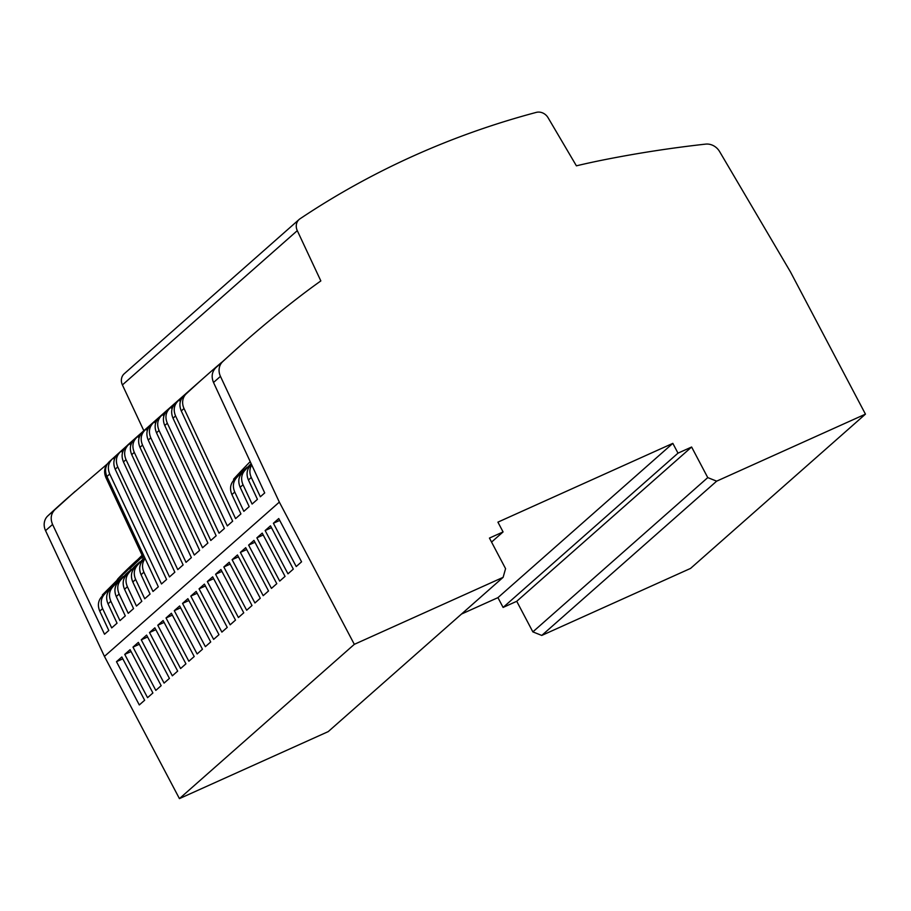 <?xml version="1.0" encoding="UTF-8"?>
<svg xmlns="http://www.w3.org/2000/svg" width="911" height="911" viewBox="0 0 911 911"><rect width="100%" height="100%" fill="white"/><g stroke="black" fill="none" stroke-linecap="round" stroke-linejoin="round"><path stroke-width="1.37" d="M134.395 566.676L139.85 561.871L134.338 567.974C131.093 572.006 130.58 576.674 132.801 581.981L141.82 601.34L136.468 606.054L127.392 586.752C125.149 581.457 125.661 576.8 128.895 572.78L134.395 566.688L134.805 567.462M505.571 568.658L503.123 577.335L354.322 644.339L279.335 502.109L220.451 376.368A13.938 12.344 -131.4 0 1 222.705 361.633A1393.648 1233.927 -131.4 0 1 243.078 343.196A1393.648 1233.927 -131.4 0 1 298.102 297.772A905.876 802.056 48.6 0 1 320.843 280.918L297.293 230.654A10.454 9.258 -131.4 0 1 299.138 219.46A10.454 9.258 -131.4 0 1 300.004 218.799A975.556 863.753 -131.4 0 1 536.306 112.383A10.454 9.258 -131.4 0 1 548.069 117.713L576.401 165.825A905.876 802.056 48.6 0 1 604.767 159.653A1393.648 1233.927 -131.4 0 1 705.649 144.12A13.938 12.344 -131.4 0 1 719.599 151.568L790.463 271.911L865.45 414.141L690.549 568.418L541.76 635.434L716.661 481.156L707.756 477.603L691.62 447.016L678 453.154L672.83 443.361L497.918 522.14L503.077 531.933L489.446 538.071L505.571 568.658M354.322 644.339L179.433 798.617L328.222 731.613L503.123 577.335M126.549 574.739L126.139 573.964L131.583 569.159L126.082 575.262C122.837 579.294 122.313 583.962 124.534 589.269L133.553 608.616L128.212 613.331L119.136 594.04C116.893 588.745 117.394 584.088 120.639 580.056L117.826 582.55L123.327 576.447L117.872 581.252L118.282 582.027M155.815 690.39L161.167 685.676L138.347 642.392L132.995 647.106L155.815 690.39M265.147 530.544L287.967 573.828L293.308 569.113L270.487 525.829L265.147 530.544L271.467 527.697M256.879 537.832L262.231 533.117L285.052 576.39L279.7 581.104L256.879 537.832L263.211 534.973M116.483 661.682L139.303 704.955L144.644 700.24L121.823 656.968L116.483 661.682L122.803 658.824M263.188 595.68L268.529 590.966L245.708 547.682L240.367 552.396L263.188 595.68M144.929 558.09L142.606 560.686C139.349 564.718 138.836 569.386 141.057 574.693L150.076 594.052L144.735 598.766L135.648 579.464C133.416 574.181 133.917 569.512 137.162 565.492L142.651 559.4L143.061 560.174M672.83 443.361L497.941 597.639L503.1 607.432L516.731 601.294L532.855 631.881L707.756 477.603M532.855 631.881L541.76 635.434M248.623 545.108L271.444 588.392L276.785 583.678L253.964 540.394L248.623 545.108L254.955 542.261M241.757 471.978L247.211 467.161L241.711 473.264C238.454 477.296 237.942 481.965 240.162 487.271L249.181 506.63L243.841 511.344L234.753 492.042C232.521 486.747 233.022 482.09 236.268 478.07L241.757 471.978L242.167 472.752M236.268 478.07L233.455 480.552L238.955 474.449L233.558 479.209L233.956 479.983M233.558 479.209A829.215 734.186 -131.4 0 1 250.206 461.649M233.455 480.552C230.198 484.584 229.686 489.253 231.906 494.559L240.925 513.906L235.585 518.621L184.011 408.504A13.938 12.344 -131.4 0 1 186.265 393.78A1393.648 1233.927 -131.4 0 1 206.649 375.332A1393.648 1233.927 -131.4 0 1 221.532 362.441M273.402 523.256L296.223 566.54L301.564 561.825L278.743 518.541L273.402 523.256L279.734 520.409M516.731 601.294L691.62 447.016M503.1 607.432L678 453.154M144.701 557.589L142.663 559.388M75.146 491.336L54.797 509.75C50.925 513.793 50.185 518.701 52.576 524.451L45.55 530.646A13.938 12.344 -131.4 0 1 47.805 515.911A1393.648 1233.927 -131.4 0 1 68.188 497.474L105.369 465.635L105.778 466.386M243.078 343.196L215.805 367.714C211.921 371.779 211.158 376.698 213.516 382.483L264.714 492.931L260.352 496.768L251.277 477.466C249.295 472.946 249.443 468.755 251.721 464.906M145.145 558.534C142.139 562.531 141.729 567.075 143.904 572.176L152.991 591.478L158.32 586.798L106.917 476.51C104.56 470.736 105.312 465.817 109.195 461.763L132.106 441.095A1393.648 1233.927 -131.4 0 1 134.999 438.544M251.447 464.325L249.967 465.976C246.722 470.008 246.198 474.677 248.418 479.983L257.437 499.342L252.096 504.056L243.021 484.754C240.777 479.471 241.278 474.802 244.524 470.782L250.024 464.69L250.434 465.464M251.151 463.688L250.024 464.69M179.319 399.838L177.816 401.227C173.944 405.281 173.192 410.189 175.572 415.951L227.317 525.909L232.669 521.194L181.266 410.929C178.909 405.144 179.672 400.225 183.544 396.171L179.319 399.838L180.298 401.683M171.063 407.126L169.56 408.515C165.677 412.569 164.937 417.477 167.317 423.239L219.061 533.197L224.402 528.482L173.01 418.206C170.653 412.432 171.405 407.513 175.288 403.459L171.063 407.126L172.042 408.971M162.807 414.403L161.293 415.803C157.421 419.857 156.681 424.754 159.061 430.516L210.805 540.485L216.146 535.77L164.754 425.494C162.397 419.72 163.149 414.801 167.032 410.747L162.807 414.403L163.775 416.259M154.54 421.691L153.037 423.091C149.165 427.134 148.413 432.042 150.793 437.804L202.549 547.762L207.89 543.047L156.498 432.782C154.13 427.008 154.893 422.089 158.765 418.035L154.54 421.691L155.519 423.535M146.284 428.979L144.781 430.368C140.909 434.422 140.157 439.33 142.537 445.092L194.282 555.05L199.634 550.335L148.231 440.07C145.874 434.285 146.637 429.366 150.509 425.312L146.284 428.979L147.263 430.823M138.028 436.267L136.513 437.656C132.642 441.71 131.901 446.618 134.281 452.38L186.026 562.338L191.367 557.623L139.975 447.347C137.618 441.573 138.37 436.654 142.253 432.6L138.028 436.267L139.007 438.111M129.761 443.543L128.257 444.944C124.386 448.998 123.645 453.906 126.025 459.656L177.77 569.626L183.111 564.911L131.719 454.635C129.351 448.861 130.114 443.942 133.997 439.888L129.772 443.543L130.74 445.399M121.505 450.831L120.001 452.232C116.13 456.274 115.378 461.182 117.758 466.944L169.503 576.914L174.855 572.199L123.463 461.923C121.095 456.149 121.858 451.23 125.729 447.176L121.505 450.831L122.484 452.676M113.488 457.903L111.985 459.303C108.113 463.346 107.361 468.254 109.741 474.016L161.486 583.974L166.588 579.476L115.196 469.211C112.839 463.426 113.602 458.518 117.473 454.452L113.488 457.903L114.353 459.52M117.872 581.252L112.383 587.344C109.138 591.376 108.637 596.033 110.869 601.317L119.956 620.619L125.297 615.904L116.278 596.557C114.057 591.25 114.57 586.582 117.826 582.55M109.616 588.54L104.127 594.632C100.882 598.652 100.381 603.321 102.613 608.605L111.7 627.907L117.041 623.192L108.022 603.834C105.801 598.527 106.314 593.858 109.571 589.827L115.071 583.735L109.616 588.54L110.026 589.315M52.576 524.451L104.514 634.238L108.785 630.48L99.754 611.122C97.545 605.815 98.058 601.146 101.303 597.115L106.815 591.011L102.385 594.917L102.715 595.543M45.55 530.646L104.435 656.387L279.335 502.109M166.03 617.965L188.85 661.249L194.202 656.535L171.382 613.251L166.03 617.965L172.361 615.119M141.262 639.818L146.603 635.104L169.423 678.388L164.071 683.102L141.262 639.818L147.582 636.971M297.293 230.654L122.404 384.932A10.454 9.258 -131.4 0 1 124.249 373.738L299.138 219.46M157.774 625.253L180.594 668.537L185.935 663.823L163.115 620.539L157.774 625.253L164.105 622.407M107.498 463.756L105.369 465.635M132.995 647.106L139.326 644.259M497.941 597.639L461.478 614.06M174.297 610.677L197.118 653.961L202.458 649.247L179.638 605.963L174.297 610.677L180.617 607.831M221.885 632.109L227.238 627.394L204.417 584.11L199.065 588.825L221.885 632.109M190.809 596.113L196.161 591.398L218.97 634.682L213.629 639.385L190.809 596.113L197.14 593.266M199.065 588.825L205.396 585.978M207.332 581.537L230.153 624.821L235.494 620.106L212.673 576.822L207.332 581.537L213.652 578.69M220.929 569.534L215.588 574.249L238.409 617.533L243.749 612.818L220.929 569.534M179.433 798.617L104.435 656.387M254.921 602.968L260.273 598.254L237.452 554.97L232.111 559.684L254.921 602.968M187.894 598.686L182.553 603.401L205.374 646.673L210.714 641.959L187.894 598.686M229.196 562.258L223.844 566.972L246.665 610.245L252.005 605.53L229.196 562.258M154.859 627.827L149.518 632.541L172.338 675.814L177.679 671.1L154.859 627.827M124.739 654.394L147.559 697.678L152.9 692.964L130.079 649.68L124.739 654.394L131.07 651.547M232.111 559.684L238.431 556.837M149.518 632.541L155.838 629.683M107.487 463.79C104.275 467.81 103.774 472.467 105.983 477.74L142.105 555.255L102.385 594.917M491.564 542.079L503.077 531.933M182.553 603.401L188.884 600.543M223.844 566.972L230.176 564.114M215.588 574.249L221.92 571.402M240.367 552.396L246.687 549.549M865.45 414.141L716.661 481.156M122.404 384.932L143.847 430.732M176.29 402.127A1393.648 1233.927 -131.4 0 0 173.386 404.678A1393.648 1233.927 -131.4 0 0 169.002 408.561L174.787 403.459A1393.648 1233.927 -131.4 0 1 179.171 399.565L181.642 397.39A1393.648 1233.927 -131.4 0 1 184.546 394.839M192.802 387.562A1393.648 1233.927 -131.4 0 0 189.909 390.102A1393.648 1233.927 -131.4 0 0 185.525 393.985L191.31 388.883A1393.648 1233.927 -131.4 0 1 195.694 385L198.165 382.814A1393.648 1233.927 -131.4 0 1 201.069 380.274M168.023 409.415A1393.648 1233.927 -131.4 0 0 165.13 411.954A1393.648 1233.927 -131.4 0 0 160.746 415.849L166.531 410.736A1393.648 1233.927 -131.4 0 1 170.915 406.853L173.386 404.678M143.255 431.267A1393.648 1233.927 -131.4 0 0 140.351 433.818A1393.648 1233.927 -131.4 0 0 135.967 437.701L141.763 432.6A1393.648 1233.927 -131.4 0 1 146.136 428.705L148.607 426.53A1393.648 1233.927 -131.4 0 1 151.511 423.979M181.642 397.39A1393.648 1233.927 -131.4 0 0 177.269 401.273L183.054 396.171A1393.648 1233.927 -131.4 0 1 187.438 392.288L189.909 390.102M198.165 382.814A1393.648 1233.927 -131.4 0 0 193.781 386.697L199.566 381.595A1393.648 1233.927 -131.4 0 1 203.95 377.712L206.649 375.332M159.767 416.703A1393.648 1233.927 -131.4 0 0 156.874 419.242A1393.648 1233.927 -131.4 0 0 152.49 423.137L158.275 418.024A1393.648 1233.927 -131.4 0 1 162.659 414.141L165.13 411.954M132.106 441.095A1393.648 1233.927 -131.4 0 0 127.722 444.978L133.496 439.876A1393.648 1233.927 -131.4 0 1 137.88 435.993L140.351 433.818M148.607 426.53A1393.648 1233.927 -131.4 0 0 144.223 430.413L150.019 425.312A1393.648 1233.927 -131.4 0 1 154.403 421.429L156.874 419.242M120.639 580.056L126.139 573.964M143.175 554.309L142.105 555.255M143.836 555.721L141.9 558.044L144.075 556.257M143.414 554.81L129.556 568.931L143.699 555.425M122.7 573.828C110.561 586.183 121.163 576.822 132.414 565.253C144.69 553.159 134.099 562.497 122.7 573.828L117.223 579.806M132.414 565.253L137.994 559.456M54.797 509.75L47.805 515.911M220.451 376.368L213.516 382.483M222.705 361.633L215.805 367.714M243.021 484.754L240.162 487.271M244.524 470.782L241.711 473.264M251.277 477.466L248.418 479.983M251.561 464.576L249.967 465.976M234.753 492.042L231.906 494.559M184.011 408.504L181.266 410.929M175.572 415.951L173.01 418.206M167.317 423.239L164.754 425.494M159.061 430.516L156.498 432.782M150.793 437.804L148.231 440.07M142.537 445.092L139.975 447.347M134.281 452.38L131.719 454.635M126.025 459.656L123.463 461.923M117.758 466.944L115.196 469.211M109.741 474.016L106.917 476.51M143.904 572.176L141.057 574.693M135.648 579.464L132.801 581.981M127.392 586.752L124.534 589.269M119.136 594.04L116.278 596.557M110.869 601.317L108.022 603.834M102.613 608.605L99.754 611.122M144.781 430.368L142.253 432.6M136.513 437.656L133.997 439.888M120.001 452.232L117.473 454.452M128.257 444.944L125.729 447.176M153.037 423.091L150.509 425.312M186.265 393.78L183.544 396.171M169.56 408.515L167.032 410.747M161.293 415.803L158.765 418.035M177.816 401.227L175.288 403.459M104.127 594.632L101.303 597.115M145.111 558.477L142.606 560.686M112.383 587.344L109.571 589.827M137.162 565.492L134.338 567.974M128.895 572.78L126.082 575.262M111.985 459.303L109.195 461.763M107.054 476.795L105.983 477.74"/></g></svg>
